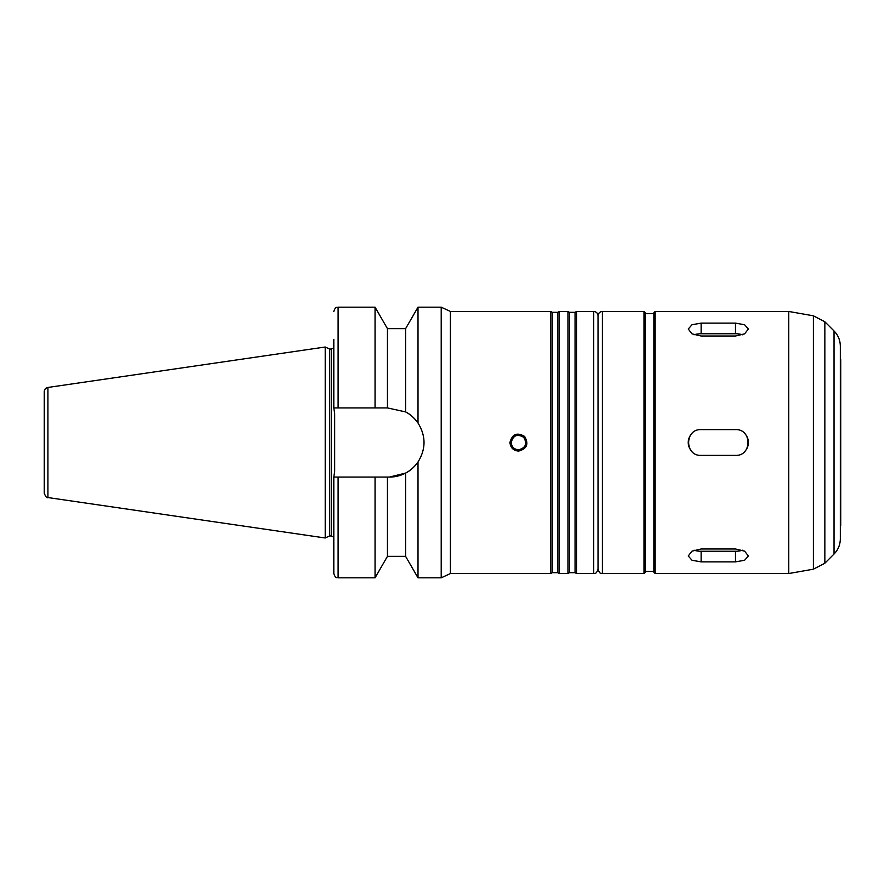 <?xml version="1.0" encoding="UTF-8"?>
<svg xmlns="http://www.w3.org/2000/svg" width="885" height="885" viewBox="0 0 885 885"><rect width="100%" height="100%" fill="white"/><g stroke="black" fill="none" stroke-linecap="round" stroke-linejoin="round"><path stroke-width="1.33" d="M701.13 323.125L735.49 323.125L744.606 324.74L748.378 329.021L744.606 333.855L735.49 336.012L701.13 336.012L692.015 333.855L688.242 329.021L692.015 324.74L701.13 323.125L701.13 333.745A12.888 6.449 0 0 0 694.061 334.795M742.559 334.795A12.888 6.449 0 0 0 735.49 333.745L701.13 333.745M701.13 548.988L735.49 548.988L744.606 551.145L748.378 555.979L744.606 560.26L735.49 561.875L701.13 561.875L692.015 560.26L688.242 555.979L692.015 551.145L701.13 548.988M694.061 550.204A12.888 6.449 180 0 0 701.13 551.255L735.49 551.255A12.888 6.449 180 0 0 742.559 550.204M701.13 429.612L735.49 429.612C752.117 428.827 752.117 456.173 735.49 455.388L701.13 455.388C684.503 456.173 684.503 428.827 701.13 429.612M744.606 451.615A12.888 12.888 0 0 0 744.606 433.384M692.015 433.384A12.888 12.888 0 0 0 692.015 451.615M518.544 449.801C525.723 447.91 527.438 443.75 523.71 437.334C517.294 433.606 513.134 435.32 511.242 442.5A7.301 7.301 0 0 0 522.194 448.828A7.301 7.301 0 0 0 522.194 436.172A7.301 7.301 0 0 0 511.242 442.5C511.674 446.936 514.108 449.37 518.544 449.801M509.948 442.5L509.948 442.5C512.183 434.059 517.072 432.035 524.617 436.427C529.009 443.971 526.984 448.861 518.544 451.096C513.322 450.576 510.457 447.721 509.948 442.5M441.206 307.172L441.206 577.828L418.008 577.828L418.008 461.992C414.014 467.368 409.877 471.063 405.607 473.077L389.444 477.081A34.581 34.581 0 0 0 418.008 461.992C426.017 448.994 426.017 436.006 418.008 423.008A34.581 34.581 0 0 0 405.607 411.923C409.877 413.937 414.014 417.631 418.008 423.008L418.008 307.172L441.206 307.172L450.421 311.465L450.421 573.535L441.206 577.828M405.607 328.656L405.607 411.923L387.453 407.919L387.453 328.656L405.607 328.656L418.008 307.172M387.453 328.656L375.052 307.172L375.052 407.919L387.453 407.919M333.811 339.397L333.811 407.919L375.052 407.919M389.444 477.081L333.811 477.081L334.663 471.262L334.663 413.738L333.822 407.919M557.871 572.672L552.251 572.672L552.251 312.328L557.871 312.328L557.871 572.672L559.353 573.535L567.949 573.535L567.949 311.465L559.353 311.465L559.353 573.535M557.871 312.328L559.353 311.465M567.949 311.465L569.431 312.328L569.431 572.672L567.949 573.535M569.431 312.328L575.051 312.328L575.051 572.672L576.544 573.535L593.724 573.535C594.698 572.816 595.882 575.15 598.017 569.232L598.105 547.76M575.051 312.328L576.544 311.465L576.544 573.535M576.544 311.465L593.724 311.465C596.335 311.719 597.762 313.157 598.017 315.768L598.017 569.232M643.992 311.465L602.397 311.465C599.787 311.719 598.36 313.157 598.105 315.768L598.105 569.232C600.074 575.018 601.147 572.75 602.397 573.535L643.992 573.535L645.276 572.241L645.276 312.759L643.992 311.465L643.992 573.535M653.871 313.622L645.276 313.622L645.276 571.378L653.871 571.378M655.154 311.465L653.871 312.759L653.871 572.241L655.154 573.535L788.767 573.535L788.767 311.465L655.154 311.465L655.154 573.535M834.024 330.957L834.024 554.043C838.139 549.817 840.23 544.751 840.319 538.854L840.319 346.146C840.23 340.249 838.139 335.183 834.024 330.957L824.853 321.775L813.392 315.812L788.767 311.465M840.75 359.587L840.75 525.413M840.75 386.225L840.75 498.775L840.75 386.225M47.923 387.453C45.655 387.962 44.427 389.389 44.25 391.712L44.25 493.288C45.743 496.927 46.971 498.344 47.923 497.547L325.215 537.98L325.215 347.02L47.923 387.453L47.923 497.547M325.215 347.02L329.596 349.055L329.596 535.945L325.215 537.98M329.596 349.055L331.233 349.055L331.233 535.945L333.811 537.106M334.663 413.738L334.663 471.262M333.811 347.894L331.233 349.055M333.811 477.081L333.811 573.535L333.811 477.081M375.052 477.081L375.052 577.828L338.103 577.828C336.831 576.998 335.846 579.409 333.811 573.535M387.453 477.081L387.453 556.344L375.052 577.828M405.607 473.077L405.607 556.344L418.008 577.828M450.421 311.465L550.758 311.465L550.758 573.535L450.421 573.535M552.251 312.328L550.758 311.465M735.49 333.745L735.49 323.125M735.49 551.255L735.49 561.875M701.13 551.255L701.13 561.875M375.052 307.172L338.103 307.172L338.103 407.919M593.724 311.465L593.724 573.535M602.397 311.465L602.397 573.535M813.392 315.812L813.392 569.188L788.767 573.535M824.853 321.775L824.853 563.225L813.392 569.188M338.103 477.081L338.103 577.828M338.103 307.172C336.82 308.002 335.835 305.613 333.811 311.465M569.431 572.672L575.051 572.672M834.024 554.043L824.853 563.225M329.596 535.945L331.233 535.945M387.453 556.344L405.607 556.344M552.251 572.672L550.758 573.535"/></g></svg>
